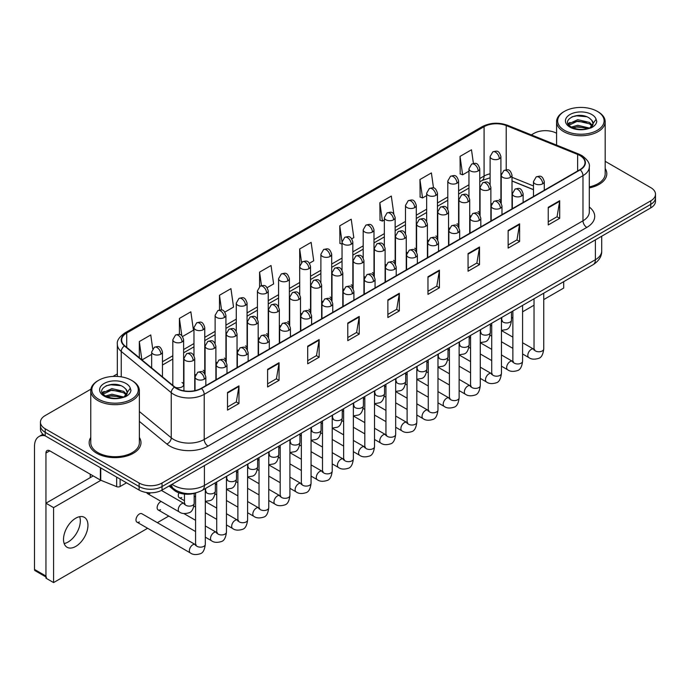 <?xml version="1.0" encoding="UTF-8"?>
<svg xmlns="http://www.w3.org/2000/svg" width="690" height="690" viewBox="0 0 690 690"><rect width="100%" height="100%" fill="white"/><g stroke="black" fill="none" stroke-linecap="round" stroke-linejoin="round"><path stroke-width="1.03" d="M469.709 215.323A5.399 3.114 0 0 0 470.537 215.936M448.56 227.536A5.399 3.114 0 0 0 449.38 228.14M427.403 239.749A5.399 3.114 0 0 0 428.231 240.353M406.255 251.954A5.399 3.114 0 0 0 407.074 252.566M385.106 264.166A5.399 3.114 0 0 0 385.926 264.779M363.949 276.38A5.399 3.114 0 0 0 364.769 276.992M342.801 288.593A5.399 3.114 0 0 0 343.62 289.205M321.644 300.805A5.399 3.114 0 0 0 322.463 301.418M300.495 313.019A5.399 3.114 0 0 0 301.314 313.631M279.338 325.231A5.399 3.114 0 0 0 280.157 325.844M258.189 337.445A5.399 3.114 0 0 0 259.009 338.057M237.032 349.657A5.399 3.114 0 0 0 237.852 350.27M215.884 361.87A5.399 3.114 0 0 0 216.703 362.483M194.727 374.084A5.399 3.114 0 0 0 195.546 374.696M175.088 387.245A5.399 3.114 0 0 0 180.694 387.47A5.399 3.114 0 0 0 183.618 384.701L183.618 339.73A5.399 3.114 0 0 1 182.031 341.938A5.399 3.114 0 0 1 174.398 341.938A5.399 3.114 0 0 1 172.819 339.73L172.819 384.701A5.399 3.114 0 0 0 173.018 385.546M490.866 203.11A5.399 3.114 0 0 0 491.685 203.722M533.482 189.724L512.014 181.047M479.498 214.676A5.399 3.114 0 0 0 479.757 213.728A5.399 3.114 0 0 0 478.17 211.52M458.341 226.889A5.399 3.114 0 0 0 458.6 225.94A5.399 3.114 0 0 0 457.022 223.732M437.193 239.102A5.399 3.114 0 0 0 437.451 238.154A5.399 3.114 0 0 0 435.864 235.946M416.036 251.315A5.399 3.114 0 0 0 416.294 250.367A5.399 3.114 0 0 0 414.716 248.159M394.887 263.528A5.399 3.114 0 0 0 395.146 262.579A5.399 3.114 0 0 0 393.559 260.372M373.73 275.741A5.399 3.114 0 0 0 373.989 274.793A5.399 3.114 0 0 0 372.41 272.585M352.581 287.954A5.399 3.114 0 0 0 352.84 287.005A5.399 3.114 0 0 0 351.253 284.798M331.424 300.167A5.399 3.114 0 0 0 331.683 299.219A5.399 3.114 0 0 0 330.105 297.011M310.276 312.38A5.399 3.114 0 0 0 310.535 311.432A5.399 3.114 0 0 0 308.947 309.224M289.119 324.593A5.399 3.114 0 0 0 289.377 323.636A5.399 3.114 0 0 0 287.799 321.437M267.97 336.806A5.399 3.114 0 0 0 268.229 335.849A5.399 3.114 0 0 0 266.642 333.649M246.813 349.019A5.399 3.114 0 0 0 247.072 348.062A5.399 3.114 0 0 0 245.493 345.863M225.665 361.232A5.399 3.114 0 0 0 225.923 360.275A5.399 3.114 0 0 0 224.336 358.076M204.507 373.437A5.399 3.114 0 0 0 204.766 372.488A5.399 3.114 0 0 0 203.188 370.288M183.618 384.701A5.399 3.114 0 0 0 182.031 382.502M500.647 202.463A5.399 3.114 0 0 0 500.906 201.514A5.399 3.114 0 0 0 499.327 199.315M195.882 492.867A16.198 9.35 180 0 1 174.156 490.254L169.033 486.027M90.761 437.469A25.918 14.964 0 0 0 89.148 442.678A25.918 14.964 0 0 0 96.738 453.261A25.918 14.964 0 0 0 124.985 456.504A25.918 14.964 0 0 0 140.984 442.678A25.918 14.964 0 0 0 139.363 437.469A25.918 14.964 0 0 1 140.984 442.678A25.918 14.964 0 0 1 124.985 456.504A25.918 14.964 0 0 1 96.738 453.261A25.918 14.964 0 0 1 89.148 442.678A25.918 14.964 0 0 1 90.761 437.469M579.928 155.552A17.276 9.979 180 0 1 584.991 162.607A17.276 9.979 180 0 1 579.928 169.662L201.161 388.341A17.276 9.979 180 0 1 174.794 387.004L124.787 345.776A17.276 9.979 180 0 1 121.664 340.058A17.276 9.979 180 0 1 126.727 333.003L484.078 126.684A17.276 9.979 180 0 1 506.21 125.563L577.625 154.439A17.276 9.979 180 0 1 579.928 155.552M580.23 155.379A17.707 10.229 0 0 0 577.866 154.232L506.451 125.364A17.707 10.229 0 0 0 483.776 126.503L126.417 332.822A17.707 10.229 0 0 0 124.433 345.923L174.441 387.15A17.707 10.229 0 0 0 201.471 388.513L580.23 169.835A17.707 10.229 0 0 0 580.23 155.379M90.899 389.177L45.195 415.561A16.198 9.35 0 0 0 40.443 422.177L40.443 429.232A16.198 9.35 0 0 0 45.195 435.847L139.121 490.073L139.121 486.545A16.198 9.35 0 0 0 162.029 486.545L650.756 204.378A16.198 9.35 0 0 0 655.5 197.771A16.198 9.35 0 0 1 650.756 204.378L162.029 486.545A16.198 9.35 0 0 1 139.121 486.545L45.195 432.32L139.121 486.545L139.121 483.017A16.198 9.35 0 0 0 162.029 483.017L650.756 200.85A16.198 9.35 0 0 0 655.5 194.244A16.198 9.35 0 0 0 650.756 187.628L605.182 161.313M40.443 425.704A16.198 9.35 0 0 0 45.195 432.32A16.198 9.35 0 0 1 40.443 425.704M227.51 392.481L227.51 410.119L238.964 403.503L238.964 385.874L227.51 392.481M227.51 406.988L236.334 401.899L238.921 386.452A4.321 2.493 -120 0 0 238.964 385.874M236.256 401.942L238.964 403.503M267.599 369.34L267.599 386.969L279.053 380.363L279.053 362.724L267.599 369.34M267.599 383.847L276.423 378.75L279.01 363.311A4.321 2.493 -120 0 0 279.053 362.724M276.345 378.793L279.053 380.363M307.688 346.19L307.688 363.828L319.142 357.213L319.142 339.575L307.688 346.19M307.688 360.697L316.512 355.6L319.099 340.161A4.321 2.493 -120 0 0 319.142 339.575M316.434 355.652L319.142 357.213M347.786 323.041L347.786 340.679L359.24 334.064L359.24 316.434L347.786 323.041M347.786 337.548L356.601 332.459L359.188 317.021A4.321 2.493 -120 0 0 359.24 316.434M356.523 332.502L359.24 334.064M548.24 207.311L548.24 224.949L559.693 218.333L559.693 200.704L548.24 207.311M548.24 221.818L557.063 216.729L559.642 201.282A4.321 2.493 -120 0 0 559.693 200.704M556.985 216.772L559.693 218.333M508.142 230.46L508.142 248.098L519.605 241.483L519.605 223.845L508.142 230.46M508.142 244.967L516.965 239.87L519.553 224.431A4.321 2.493 -120 0 0 519.605 223.845M516.888 239.913L519.605 241.483M468.053 253.61L468.053 271.239L479.507 264.624L479.507 246.994L468.053 253.61M468.053 268.108L476.876 263.019L479.464 247.581A4.321 2.493 -120 0 0 479.507 246.994M476.799 263.062L479.507 264.624M427.964 276.75L427.964 294.389L439.418 287.773L439.418 270.135L427.964 276.75M427.964 291.258L436.787 286.169L439.375 270.721A4.321 2.493 -120 0 0 439.418 270.135M436.71 286.212L439.418 287.773M387.875 299.9L387.875 317.538L399.329 310.923L399.329 293.285L387.875 299.9M387.875 314.407L396.698 309.31L399.277 293.871A4.321 2.493 -120 0 0 399.329 293.285M396.621 309.353L399.329 310.923M589.312 187.887A25.918 14.964 0 0 0 606.803 173.742A25.918 14.964 0 0 0 605.182 168.533A25.918 14.964 0 0 1 606.803 173.742A25.918 14.964 0 0 1 589.312 187.887M556.58 133.265A16.198 9.35 0 0 0 533.922 133.403L531.335 134.895M117.343 373.911L112.988 376.421M40.443 422.177A16.198 9.35 0 0 0 45.195 428.792L139.121 483.017M224.862 312.087L233.531 307.085L230.943 288.653L219.489 295.268L219.489 310.008M182.557 336.513L193.442 330.225L190.854 311.802L179.4 318.418L179.4 334.46M152.706 348.761L150.765 334.952L139.311 341.559L139.311 357.748M351.779 238.818L353.806 237.645L351.219 219.213L339.765 225.828L339.946 243.363M393.835 214.09L391.308 196.072L379.854 202.688L380.043 220.214M433.51 187.982L431.397 172.923L419.943 179.538L420.132 197.064M473.409 163.444L471.494 149.782L460.04 156.388L460.221 173.923M267.168 287.661L273.62 283.935L271.041 265.512L259.578 272.119L259.578 286.566M309.474 263.244L313.717 260.786L311.13 242.363L299.676 248.978L299.736 266.573M299.736 294.535L299.676 266.435M299.676 248.978L301.556 262.407M342.042 244.139L339.765 243.294M339.765 225.828L342.042 242.043M379.854 202.688L382.441 221.111L384.347 220.015M382.441 221.111L379.854 220.145M419.943 179.538L422.53 197.961L426.653 195.589M422.53 197.961L419.943 196.995M460.04 156.388L462.619 174.82L468.959 171.163M462.619 174.82L460.04 173.854M259.578 272.119L261.484 285.651M219.489 295.268L221.559 310.008M179.4 318.418L181.832 335.72M141.968 359.947L151.662 354.349M139.311 341.559L141.881 359.87M139.121 490.073A16.198 9.35 0 0 0 162.029 490.073L650.756 207.906A16.198 9.35 0 0 0 655.5 201.299L655.5 194.244M68.103 542.012A17.276 9.979 120 0 0 79.669 516.681A17.276 9.979 120 0 1 68.103 542.012A17.276 9.979 120 0 1 64.17 543.53A17.276 9.979 120 0 0 68.103 542.012M120.12 479.102L120.12 486.493L126.52 482.802M45.005 435.735A21.597 12.472 -120 0 0 38.976 436.537A21.597 12.472 -120 0 0 34.5 446.43L34.5 569.431L45.954 576.047L45.954 453.037A5.399 3.114 60 0 1 47.075 450.57A5.399 3.114 60 0 1 49.775 450.837L100.386 480.059L100.386 467.708M45.954 576.961L35.061 570.673A2.7 1.561 -60 0 1 34.5 569.431M90.243 477.644L90.243 474.202M45.954 576.047A2.7 1.561 120 0 0 46.515 577.28M120.12 486.493A2.7 1.561 180 0 1 116.662 486.666L100.749 480.231A2.7 1.561 180 0 1 100.386 480.059M589.312 186.895A24.297 14.033 0 0 0 605.182 173.742L605.182 121.716A24.297 14.033 0 0 0 598.066 111.797L597.298 111.357A23.219 13.403 0 0 0 564.463 111.357A23.219 13.403 0 0 0 564.463 130.315A23.219 13.403 0 0 0 597.298 130.315A23.219 13.403 0 0 0 597.298 111.357L598.066 111.797M564.463 111.357L563.704 111.797A24.297 14.033 0 0 0 556.58 121.716A24.297 14.033 0 0 0 563.704 131.635A24.297 14.033 0 0 0 590.183 134.679A24.297 14.033 0 0 0 605.182 121.716M592.908 124.321L593.09 123.475A12.204 7.047 0 0 0 591.71 120.224L589.527 118.232C578.272 110.271 559.521 120.664 571.096 126.831C575.822 129.392 581.411 130.048 587.846 128.797L591.278 127.797C594.573 126.106 596.402 123.993 596.764 121.457L596.091 119.267L589.924 127.909M571.458 127.046L577.72 125.27L589.639 128.116M586.491 127.883L576.762 127.055L572.898 127.754L577.72 126.675L588.285 128.694M568.724 124.778L569.095 123.726L577.72 119.672L589.51 122.432L592.348 125.382M569.06 125.183L577.72 121.069L589.51 123.829L591.882 126.046M591.71 120.224L593.081 123.648M593.09 123.924L591.735 127.555M568.025 123.605L570.095 122.441M571.976 116.826L576.762 115.851L586.612 116.722M568.284 124.122L569.155 123.614M572.881 122.156L576.762 121.449L586.491 122.285M98.644 380.294L97.885 380.733A24.297 14.033 0 0 0 90.761 390.652L90.761 442.678A24.297 14.033 0 0 0 97.885 452.597A24.297 14.033 0 0 0 124.364 455.642A24.297 14.033 0 0 0 139.363 442.678L139.363 390.652A24.297 14.033 0 0 0 132.247 380.733L131.48 380.294A23.219 13.403 0 0 0 98.644 380.294A23.219 13.403 0 0 0 98.644 399.251A23.219 13.403 0 0 0 131.48 399.251A23.219 13.403 0 0 0 131.48 380.294L132.247 380.733M90.761 390.652A24.297 14.033 0 0 0 97.885 400.571A24.297 14.033 0 0 0 124.364 403.615A24.297 14.033 0 0 0 139.363 390.652M127.089 393.257L127.271 392.42A12.204 7.047 0 0 0 125.891 389.16L123.708 387.168C112.453 379.207 93.702 389.6 105.277 395.767C110.003 398.328 115.592 398.984 122.026 397.733L125.459 396.733C128.754 395.042 130.583 392.929 130.945 390.393L130.272 388.211L124.105 396.853M105.639 395.982L111.901 394.214L123.821 397.052M120.672 396.828L110.943 395.991L107.079 396.69L111.901 395.612L122.466 397.638M102.905 393.714L103.276 392.662L111.901 388.608L123.691 391.368L126.529 394.318M103.241 394.119L111.901 390.014L123.691 392.765L126.063 394.982M125.891 389.16L127.262 392.584M127.271 392.86L125.916 396.5M102.206 392.541L104.276 391.385M106.157 385.762L110.943 384.787L120.793 385.658M102.465 393.067L103.336 392.55M107.062 391.092L110.943 390.393L120.672 391.221M136.991 522.149L190.371 552.966A4.856 2.803 -60 0 1 189.629 549.067A4.856 2.803 -60 0 1 192.803 544.789A4.856 2.803 -60 0 1 193.019 544.669A4.856 2.803 -60 0 1 195.236 544.548L141.855 513.731A4.856 2.803 120 0 0 139.423 513.972A4.856 2.803 120 0 0 136.249 518.25A4.856 2.803 120 0 0 136.991 522.149A4.856 2.803 120 0 0 139.423 521.907M161.15 501.483A4.856 2.803 120 0 0 160.58 501.759A4.856 2.803 120 0 0 157.398 506.037A4.856 2.803 120 0 0 158.148 509.936A4.856 2.803 120 0 0 160.58 509.694M75.736 546.42A17.276 9.979 120 0 0 87.026 531.197A17.276 9.979 120 0 0 84.378 517.345A17.276 9.979 120 0 0 75.736 518.199A17.276 9.979 120 0 0 64.446 533.43A17.276 9.979 120 0 0 67.094 547.274A17.276 9.979 120 0 0 75.736 546.42M543.746 299.589L563.704 288.066L563.704 281.658M100.913 480.3L53.587 507.624L53.587 582.576L147.626 528.281M157.346 522.675L168.774 516.068M511.48 318.211L512.868 317.409M522.589 311.802L534.025 305.196M178.917 492.85A4.856 2.803 120 0 0 179.297 497.723A4.856 2.803 120 0 0 181.729 497.481M146.729 492.548A4.856 2.803 120 0 0 147.574 493.643A4.856 2.803 120 0 0 149.997 493.402M93.228 475.919L45.954 503.208L45.954 578.16L53.587 582.576M53.587 507.624L45.954 503.208M174.156 489.115L174.156 490.254M589.312 207.043A26.996 15.585 180 0 1 586.802 227.415L208.035 446.094A5.399 3.114 60 0 1 204.214 439.478L582.981 220.8A21.597 12.472 0 0 0 589.312 211.985L589.312 166.842A21.597 12.472 180 0 1 582.981 175.657A5.399 3.114 -120 0 0 580.23 169.835M208.035 446.094A26.996 15.585 180 0 1 169.852 446.094A26.996 15.585 180 0 1 166.833 444.015L139.363 421.366M174.441 387.15A5.399 3.614 129.5 0 0 171.249 392.67L171.249 437.814A21.597 12.472 0 0 0 173.673 439.478A21.597 12.472 0 0 0 204.214 439.478L204.214 394.335A21.597 12.472 180 0 1 171.249 392.67L121.25 351.443A21.597 12.472 180 0 1 117.343 344.284L117.343 376.43M589.312 166.842C590.028 163.47 587.544 159.701 581.868 155.552L579.022 154.172A5.399 2.527 112 0 0 577.866 154.232M579.022 154.172L507.607 125.304C498.663 122.139 490.176 122.596 482.138 126.684A5.399 3.114 60 0 1 483.776 126.503M126.417 332.822A5.399 3.114 -120 0 0 124.787 332.994C119.18 337.022 116.696 340.791 117.343 344.284M124.433 345.923A5.399 3.614 129.5 0 0 121.25 351.443L121.25 376.852M507.607 125.304A5.399 2.527 112 0 0 506.451 125.364M201.471 388.513A5.399 3.114 60 0 1 204.214 394.335L582.981 175.657L582.981 220.8A5.399 3.114 60 0 0 586.802 227.415M162.029 483.017L162.029 490.073M650.756 200.85L650.756 207.906M45.195 428.792L45.195 435.847M139.363 411.525L171.249 437.814A5.399 3.614 -50.5 0 1 166.833 444.015M126.727 333.003L126.727 347.372M577.625 154.439L577.625 170.991M506.21 125.563L506.21 169.792M533.482 185.972L512.014 177.296M501.457 173.595A17.276 9.979 0 0 0 500.906 173.501M490.107 173.802A17.276 9.979 0 0 0 484.078 176.062L479.757 178.555M484.078 126.684L484.078 176.062A9.72 5.615 60 0 1 482.068 180.513L479.757 181.85M468.959 184.791L458.6 190.768M447.801 197.004L437.451 202.981M426.653 209.217L416.294 215.194M405.496 221.43L395.146 227.407M384.347 233.643L373.989 239.62M363.19 245.856L352.84 251.833M342.042 258.069L331.683 264.046M320.885 270.282L310.535 276.259M299.736 282.495L289.377 288.472M278.579 294.708L268.229 300.685M257.43 306.921L247.072 312.898M236.273 319.134L225.923 325.111M215.125 331.347L204.766 337.324M193.968 343.551L183.618 349.528M172.819 355.764L162.461 361.741M387.875 300.461L399.277 293.871M427.964 277.311L439.375 270.721M468.053 254.162L479.464 247.581M508.142 231.021L519.553 224.431M548.24 207.871L559.642 201.282M347.786 323.601L359.188 317.021M307.688 346.751L319.099 340.161M267.599 369.892L279.01 363.311M227.51 393.041L238.921 386.452M172.077 484.277A21.597 12.472 0 0 0 173.863 485.441A21.597 12.472 0 0 0 204.413 485.441L595.392 259.716A21.597 12.472 0 0 0 601.715 250.893C601.878 256.257 599.024 260.837 593.159 264.658L202.17 490.392A10.799 6.236 60 0 0 204.413 485.441L204.413 465.603M595.392 239.87L595.392 259.716A10.799 6.236 60 0 1 593.159 264.658M171.482 484.613A10.799 7.219 129.5 0 0 173.423 488.537L169.826 485.57M542.702 183.79A5.399 3.114 0 0 0 544.281 181.591C542.09 174.665 539.96 176.036 536.182 176.907A5.399 3.114 60 0 1 538.881 177.175A5.399 3.114 -120 0 1 542.702 183.79A5.399 3.114 0 0 1 535.061 183.79A5.399 3.114 0 0 1 533.482 181.591L536.182 176.907M522.589 353.97L528.816 357.567A4.856 2.803 -60 0 1 528.074 353.668A4.856 2.803 -60 0 1 531.248 349.39A4.856 2.803 -60 0 1 531.464 349.269A4.856 2.803 -60 0 1 533.672 349.149L522.589 342.749M534.302 349.64L533.87 349.994L534.025 348.95A4.856 2.803 -0 0 0 535.449 350.934A4.856 2.803 -0 0 0 542.099 351.055A4.856 2.803 -0 0 0 543.746 348.95C543.073 354.591 541.331 357.748 538.502 358.403C534.44 359.637 531.214 359.361 528.816 357.567M510.436 177.373A5.399 3.114 0 0 0 512.014 175.174C509.824 168.248 507.693 169.628 503.916 170.499A5.399 3.114 60 0 1 506.615 170.766A5.399 3.114 -120 0 1 510.436 177.373A5.399 3.114 0 0 1 502.803 177.373A5.399 3.114 0 0 1 501.216 175.174L503.916 170.499M502.035 320.824L501.604 321.186L501.759 320.134A4.856 2.803 -0 0 0 503.183 322.118A4.856 2.803 -0 0 0 509.832 322.239A4.856 2.803 -0 0 0 511.48 320.134C510.816 325.784 509.065 328.932 506.236 329.596L501.44 330.398M499.327 158.752A5.399 3.114 0 0 0 500.906 156.544C498.715 149.618 496.584 150.998 492.807 151.869A5.399 3.114 60 0 1 495.506 152.136A5.399 3.114 -120 0 1 499.327 158.752A5.399 3.114 0 0 1 491.694 158.752A5.399 3.114 0 0 1 490.107 156.544L492.807 151.869M521.545 196.003A5.399 3.114 0 0 0 523.132 193.804C520.941 186.869 518.811 188.249 515.033 189.12A5.399 3.114 60 0 1 517.733 189.388A5.399 3.114 -120 0 1 521.545 196.003A5.399 3.114 0 0 1 513.912 196.003A5.399 3.114 0 0 1 512.334 193.804L515.033 189.12M501.44 366.183L507.668 369.78A4.856 2.803 -60 0 1 506.917 365.881A4.856 2.803 -60 0 1 510.091 361.603A4.856 2.803 -60 0 1 510.307 361.482A4.856 2.803 -60 0 1 512.523 361.362L501.44 354.962M513.144 361.853L512.713 362.207L512.868 361.163A4.856 2.803 -0 0 0 514.292 363.147A4.856 2.803 -0 0 0 520.941 363.268A4.856 2.803 -0 0 0 522.589 361.163C521.925 366.804 520.174 369.952 517.345 370.616C513.282 371.85 510.057 371.574 507.668 369.78M500.397 208.216A5.399 3.114 0 0 0 501.975 206.008C499.784 199.082 497.654 200.462 493.876 201.333A5.399 3.114 60 0 1 496.576 201.601A5.399 3.114 -120 0 1 500.397 208.216A5.399 3.114 0 0 1 492.755 208.216A5.399 3.114 0 0 1 491.177 206.008L493.876 201.333M480.283 378.396L486.51 381.993A4.856 2.803 -60 0 1 485.769 378.094A4.856 2.803 -60 0 1 488.943 373.816A4.856 2.803 -60 0 1 489.158 373.695A4.856 2.803 -60 0 1 491.366 373.575L480.283 367.175M491.996 374.066L491.565 374.42L491.72 373.376A4.856 2.803 -0 0 0 493.143 375.36A4.856 2.803 -0 0 0 499.793 375.481A4.856 2.803 -0 0 0 501.44 373.376C500.768 379.017 499.025 382.165 496.196 382.829C492.134 384.063 488.908 383.787 486.51 381.993M479.24 220.429A5.399 3.114 0 0 0 480.827 218.221C478.636 211.295 476.505 212.675 472.728 213.546A5.399 3.114 60 0 1 475.427 213.814A5.399 3.114 -120 0 1 479.24 220.429A5.399 3.114 0 0 1 471.606 220.429A5.399 3.114 0 0 1 470.028 218.221L472.728 213.546M459.135 390.609L465.362 394.206A4.856 2.803 -60 0 1 464.611 390.307A4.856 2.803 -60 0 1 467.786 386.029A4.856 2.803 -60 0 1 468.001 385.908A4.856 2.803 -60 0 1 470.218 385.788L459.135 379.388M470.839 386.279L470.408 386.633L470.563 385.589A4.856 2.803 -0 0 0 471.986 387.573A4.856 2.803 -0 0 0 478.636 387.694A4.856 2.803 -0 0 0 480.283 385.589C479.619 391.23 477.868 394.378 475.039 395.042C470.977 396.276 467.751 396 465.362 394.206M458.091 232.642A5.399 3.114 0 0 0 459.669 230.434C457.479 223.508 455.348 224.888 451.57 225.759A5.399 3.114 60 0 1 454.27 226.027A5.399 3.114 -120 0 1 458.091 232.642A5.399 3.114 0 0 1 450.449 232.642A5.399 3.114 0 0 1 448.871 230.434L451.57 225.759M437.978 402.822L444.205 406.419A4.856 2.803 -60 0 1 443.463 402.52A4.856 2.803 -60 0 1 446.637 398.242A4.856 2.803 -60 0 1 446.853 398.121A4.856 2.803 -60 0 1 449.069 398.001L437.978 391.601M449.69 398.492L449.259 398.846L449.414 397.802A4.856 2.803 -0 0 0 450.837 399.786A4.856 2.803 -0 0 0 457.487 399.907A4.856 2.803 -0 0 0 459.135 397.802C458.462 403.443 456.72 406.591 453.891 407.255C449.828 408.489 446.602 408.213 444.205 406.419M489.288 189.586A5.399 3.114 0 0 0 490.866 187.387C488.675 180.461 486.545 181.841 482.767 182.712A5.399 3.114 60 0 1 485.467 182.979A5.399 3.114 -120 0 1 489.288 189.586A5.399 3.114 0 0 1 481.646 189.586A5.399 3.114 0 0 1 480.068 187.387L482.767 182.712M480.887 333.037L480.447 333.399L480.602 332.347A4.856 2.803 -0 0 0 482.025 334.331A4.856 2.803 -0 0 0 488.684 334.452A4.856 2.803 -0 0 0 490.323 332.347C489.659 337.988 487.916 341.145 485.079 341.809L480.283 342.611M468.131 201.799A5.399 3.114 0 0 0 469.709 199.6C467.518 192.674 465.388 194.054 461.61 194.925A5.399 3.114 60 0 1 464.31 195.192A5.399 3.114 -120 0 1 468.131 201.799A5.399 3.114 0 0 1 460.497 201.799A5.399 3.114 0 0 1 458.91 199.6L461.61 194.925M459.73 345.25L459.298 345.612L459.454 344.56A4.856 2.803 -0 0 0 460.877 346.544A4.856 2.803 -0 0 0 467.527 346.665A4.856 2.803 -0 0 0 469.174 344.56C468.51 350.201 466.759 353.358 463.93 354.022L459.135 354.824M446.982 214.012A5.399 3.114 0 0 0 448.56 211.813C446.37 204.887 444.239 206.267 440.462 207.129A5.399 3.114 60 0 1 443.161 207.397A5.399 3.114 -120 0 1 446.982 214.012A5.399 3.114 0 0 1 439.34 214.012A5.399 3.114 0 0 1 437.762 211.813L440.462 207.129M438.581 357.463L438.141 357.825L438.297 356.773A4.856 2.803 -0 0 0 439.728 358.757A4.856 2.803 -0 0 0 446.378 358.878A4.856 2.803 -0 0 0 448.017 356.773C447.353 362.414 445.611 365.571 442.773 366.226L437.978 367.037M45.954 453.037L49.775 450.837M100.749 467.923L100.749 480.231M116.662 486.666L116.662 477.109M596.091 119.267A15.447 8.918 0 0 0 591.804 114.531A15.447 8.918 0 0 0 569.957 114.531A15.447 8.918 0 0 0 569.957 127.141A15.447 8.918 0 0 0 587.846 128.797M589.778 128.305A12.204 7.047 0 0 0 593.072 123.881M130.272 388.211A15.447 8.918 0 0 0 125.985 383.468A15.447 8.918 0 0 0 104.138 383.468A15.447 8.918 0 0 0 104.138 396.077A15.447 8.918 0 0 0 122.026 397.733M123.959 397.242A12.204 7.047 0 0 0 127.253 392.817M436.934 244.855A5.399 3.114 0 0 0 438.521 242.647C436.33 235.721 434.2 237.101 430.422 237.972A5.399 3.114 60 0 1 433.122 238.24A5.399 3.114 -120 0 1 436.934 244.855A5.399 3.114 0 0 1 429.301 244.855A5.399 3.114 0 0 1 427.722 242.647L430.422 237.972M416.829 415.035L423.056 418.632A4.856 2.803 -60 0 1 422.306 414.733A4.856 2.803 -60 0 1 425.48 410.455A4.856 2.803 -60 0 1 425.696 410.334A4.856 2.803 -60 0 1 427.912 410.214L416.829 403.814M428.542 410.697L428.102 411.059L428.257 410.007A4.856 2.803 -0 0 0 429.68 411.99A4.856 2.803 -0 0 0 436.33 412.111A4.856 2.803 -0 0 0 437.978 410.007C437.313 415.656 435.562 418.804 432.734 419.468C428.671 420.702 425.445 420.426 423.056 418.632M415.785 257.068A5.399 3.114 0 0 0 417.364 254.86C415.173 247.934 413.043 249.314 409.265 250.185A5.399 3.114 60 0 1 411.964 250.453A5.399 3.114 -120 0 1 415.785 257.068A5.399 3.114 0 0 1 408.144 257.068A5.399 3.114 0 0 1 406.565 254.86L409.265 250.185M395.672 427.248L401.899 430.845A4.856 2.803 -60 0 1 401.157 426.946A4.856 2.803 -60 0 1 404.331 422.66A4.856 2.803 -60 0 1 404.547 422.547A4.856 2.803 -60 0 1 406.764 422.427L395.672 416.018M407.385 422.91L406.953 423.272L407.109 422.22A4.856 2.803 -0 0 0 408.532 424.203A4.856 2.803 -0 0 0 415.182 424.324A4.856 2.803 -0 0 0 416.829 422.22C416.156 427.869 414.414 431.017 411.585 431.681C407.523 432.915 404.297 432.639 401.899 430.845M394.628 269.281A5.399 3.114 0 0 0 396.215 267.073C394.024 260.147 391.894 261.527 388.116 262.398A5.399 3.114 60 0 1 390.816 262.666A5.399 3.114 -120 0 1 394.628 269.281A5.399 3.114 0 0 1 386.995 269.281A5.399 3.114 0 0 1 385.417 267.073L388.116 262.398M374.523 439.461L380.751 443.049A4.856 2.803 -60 0 1 380 439.159A4.856 2.803 -60 0 1 383.174 434.873A4.856 2.803 -60 0 1 383.39 434.76A4.856 2.803 -60 0 1 385.606 434.64L374.523 428.231M386.236 435.123L385.796 435.485L385.952 434.433A4.856 2.803 -0 0 0 387.375 436.416A4.856 2.803 -0 0 0 394.024 436.537A4.856 2.803 -0 0 0 395.672 434.433C395.008 440.082 393.257 443.23 390.428 443.894C386.365 445.128 383.14 444.843 380.751 443.049M425.825 226.225A5.399 3.114 0 0 0 427.403 224.026C425.213 217.1 423.082 218.471 419.304 219.342A5.399 3.114 60 0 1 422.004 219.61A5.399 3.114 -120 0 1 425.825 226.225A5.399 3.114 0 0 1 418.192 226.225A5.399 3.114 0 0 1 416.605 224.026L419.304 219.342M417.424 369.676L416.993 370.038L417.148 368.986A4.856 2.803 -0 0 0 418.571 370.97A4.856 2.803 -0 0 0 425.221 371.091A4.856 2.803 -0 0 0 426.869 368.986C426.204 374.627 424.454 377.784 421.625 378.439L416.829 379.25M404.676 238.438A5.399 3.114 0 0 0 406.255 236.23C404.064 229.304 401.934 230.684 398.156 231.555A5.399 3.114 60 0 1 400.856 231.823A5.399 3.114 -120 0 1 404.676 238.438A5.399 3.114 0 0 1 397.035 238.438A5.399 3.114 0 0 1 395.456 236.23L398.156 231.555M396.276 381.889L395.836 382.251L395.991 381.199A4.856 2.803 -0 0 0 397.423 383.183A4.856 2.803 -0 0 0 404.073 383.304A4.856 2.803 -0 0 0 405.711 381.199C405.047 386.84 403.305 389.997 400.476 390.652L395.672 391.463M383.519 250.651A5.399 3.114 0 0 0 385.106 248.443C382.907 241.517 380.777 242.897 376.999 243.768A5.399 3.114 60 0 1 379.698 244.036A5.399 3.114 -120 0 1 383.519 250.651A5.399 3.114 0 0 1 375.886 250.651A5.399 3.114 0 0 1 374.299 248.443L376.999 243.768M375.119 394.102L374.687 394.464L374.843 393.412A4.856 2.803 -0 0 0 376.266 395.396A4.856 2.803 -0 0 0 382.916 395.517A4.856 2.803 -0 0 0 384.563 393.412C383.899 399.053 382.148 402.21 379.319 402.865L374.523 403.676M373.48 281.494A5.399 3.114 0 0 0 375.058 279.286C372.867 272.36 370.737 273.74 366.959 274.611A5.399 3.114 60 0 1 369.659 274.879A5.399 3.114 -120 0 1 373.48 281.494A5.399 3.114 0 0 1 365.838 281.494A5.399 3.114 0 0 1 364.26 279.286L366.959 274.611M353.366 451.674L359.594 455.262A4.856 2.803 -60 0 1 358.852 451.372A4.856 2.803 -60 0 1 362.026 447.086A4.856 2.803 -60 0 1 362.241 446.973A4.856 2.803 -60 0 1 364.458 446.844L353.366 440.444M365.079 447.336L364.648 447.698L364.803 446.646A4.856 2.803 -0 0 0 366.226 448.629A4.856 2.803 -0 0 0 372.876 448.75A4.856 2.803 -0 0 0 374.523 446.646C373.851 452.295 372.108 455.443 369.279 456.107C365.217 457.341 361.991 457.056 359.594 455.262M352.323 293.707A5.399 3.114 0 0 0 353.91 291.499C351.719 284.573 349.589 285.953 345.811 286.824A5.399 3.114 60 0 1 348.51 287.092A5.399 3.114 -120 0 1 352.323 293.707A5.399 3.114 0 0 1 344.69 293.707A5.399 3.114 0 0 1 343.111 291.499L345.811 286.824M332.218 463.887L338.445 467.475A4.856 2.803 -60 0 1 337.695 463.585A4.856 2.803 -60 0 1 340.869 459.298A4.856 2.803 -60 0 1 341.084 459.186A4.856 2.803 -60 0 1 343.301 459.057L332.218 452.657M343.93 459.549L343.491 459.911L343.646 458.859A4.856 2.803 -0 0 0 345.069 460.842A4.856 2.803 -0 0 0 351.719 460.963A4.856 2.803 -0 0 0 353.366 458.859C352.702 464.499 350.951 467.656 348.122 468.32C344.06 469.554 340.834 469.269 338.445 467.475M331.174 305.912A5.399 3.114 0 0 0 332.753 303.712C330.562 296.786 328.431 298.166 324.654 299.037A5.399 3.114 60 0 1 327.353 299.305A5.399 3.114 -120 0 1 331.174 305.912A5.399 3.114 0 0 1 323.541 305.912A5.399 3.114 0 0 1 321.954 303.712L324.654 299.037M311.061 476.091L317.288 479.688A4.856 2.803 -60 0 1 316.546 475.798A4.856 2.803 -60 0 1 319.72 471.511A4.856 2.803 -60 0 1 319.936 471.399A4.856 2.803 -60 0 1 322.152 471.27L311.061 464.87M322.773 471.762L322.342 472.124L322.497 471.072A4.856 2.803 -0 0 0 323.921 473.055A4.856 2.803 -0 0 0 330.57 473.176A4.856 2.803 -0 0 0 332.218 471.072C331.545 476.712 329.803 479.869 326.974 480.525C322.911 481.767 319.686 481.482 317.288 479.688M310.017 318.125A5.399 3.114 0 0 0 311.604 315.925C309.413 308.999 307.283 310.379 303.505 311.25A5.399 3.114 60 0 1 306.205 311.518A5.399 3.114 -120 0 1 310.017 318.125A5.399 3.114 0 0 1 302.384 318.125A5.399 3.114 0 0 1 300.805 315.925L303.505 311.25M289.912 488.304L296.139 491.901A4.856 2.803 -60 0 1 295.389 488.011A4.856 2.803 -60 0 1 298.563 483.725A4.856 2.803 -60 0 1 298.779 483.612A4.856 2.803 -60 0 1 300.995 483.483L289.912 477.083M301.625 483.975L301.185 484.337L301.34 483.285A4.856 2.803 -0 0 0 302.763 485.268A4.856 2.803 -0 0 0 309.413 485.389A4.856 2.803 -0 0 0 311.061 483.285C310.397 488.925 308.646 492.082 305.817 492.738C301.754 493.98 298.529 493.695 296.139 491.901M288.869 330.338A5.399 3.114 0 0 0 290.447 328.138C288.256 321.212 286.126 322.592 282.348 323.463A5.399 3.114 60 0 1 285.048 323.731A5.399 3.114 -120 0 1 288.869 330.338A5.399 3.114 0 0 1 281.235 330.338A5.399 3.114 0 0 1 279.648 328.138L282.348 323.463M268.755 500.517L274.982 504.114A4.856 2.803 -60 0 1 274.24 500.224A4.856 2.803 -60 0 1 277.414 495.938A4.856 2.803 -60 0 1 277.63 495.825A4.856 2.803 -60 0 1 279.847 495.696L268.755 489.296M280.468 496.188L280.037 496.55L280.192 495.498A4.856 2.803 -0 0 0 281.615 497.481A4.856 2.803 -0 0 0 288.265 497.602A4.856 2.803 -0 0 0 289.912 495.498C289.239 501.138 287.497 504.295 284.668 504.951C280.606 506.193 277.38 505.908 274.982 504.114M362.371 262.864A5.399 3.114 0 0 0 363.949 260.656C361.758 253.73 359.628 255.11 355.85 255.981A5.399 3.114 60 0 1 358.55 256.249A5.399 3.114 -120 0 1 362.371 262.864A5.399 3.114 0 0 1 354.729 262.864A5.399 3.114 0 0 1 353.151 260.656L355.85 255.981M353.97 406.315L353.53 406.669L353.694 405.625A4.856 2.803 -0 0 0 355.117 407.609A4.856 2.803 -0 0 0 361.767 407.73A4.856 2.803 -0 0 0 363.406 405.625C362.742 411.266 360.999 414.423 358.17 415.078L353.366 415.889M341.214 275.077A5.399 3.114 0 0 0 342.801 272.869C340.601 265.943 338.48 267.323 334.693 268.194A5.399 3.114 60 0 1 337.393 268.462A5.399 3.114 -120 0 1 341.214 275.077A5.399 3.114 0 0 1 333.581 275.077A5.399 3.114 0 0 1 331.994 272.869L334.693 268.194M332.813 418.528L332.382 418.882L332.537 417.838A4.856 2.803 -0 0 0 333.96 419.822A4.856 2.803 -0 0 0 340.61 419.943A4.856 2.803 -0 0 0 342.257 417.838C341.593 423.479 339.842 426.627 337.013 427.291L332.218 428.102M320.065 287.29A5.399 3.114 0 0 0 321.644 285.082C319.453 278.156 317.322 279.536 313.545 280.407A5.399 3.114 60 0 1 316.244 280.675A5.399 3.114 -120 0 1 320.065 287.29A5.399 3.114 0 0 1 312.423 287.29A5.399 3.114 0 0 1 310.845 285.082L313.545 280.407M311.664 430.741L311.224 431.095L311.388 430.051A4.856 2.803 -0 0 0 312.812 432.035A4.856 2.803 -0 0 0 319.461 432.156A4.856 2.803 -0 0 0 321.1 430.051C320.436 435.692 318.694 438.84 315.865 439.504L311.061 440.306M298.908 299.503A5.399 3.114 0 0 0 300.495 297.295C298.296 290.369 296.174 291.749 292.387 292.62A5.399 3.114 60 0 1 295.087 292.888A5.399 3.114 -120 0 1 298.908 299.503A5.399 3.114 0 0 1 291.275 299.503A5.399 3.114 0 0 1 289.688 297.295L292.387 292.62M290.507 442.954L290.076 443.308L290.231 442.264A4.856 2.803 -0 0 0 291.654 444.248A4.856 2.803 -0 0 0 298.304 444.369A4.856 2.803 -0 0 0 299.952 442.264C299.288 447.905 297.537 451.053 294.708 451.717L289.912 452.519M277.76 311.716A5.399 3.114 0 0 0 279.338 309.508C277.147 302.582 275.017 303.962 271.239 304.833A5.399 3.114 60 0 1 273.939 305.101A5.399 3.114 -120 0 1 277.76 311.716A5.399 3.114 0 0 1 270.118 311.716A5.399 3.114 0 0 1 268.539 309.508L271.239 304.833M269.359 455.167L268.919 455.521L269.083 454.477A4.856 2.803 -0 0 0 270.506 456.461A4.856 2.803 -0 0 0 277.156 456.582A4.856 2.803 -0 0 0 278.795 454.477C278.13 460.118 276.388 463.266 273.559 463.93L268.755 464.732M267.711 342.551A5.399 3.114 0 0 0 269.298 340.351C267.108 333.425 264.977 334.805 261.2 335.676A5.399 3.114 60 0 1 263.899 335.944A5.399 3.114 -120 0 1 267.711 342.551A5.399 3.114 0 0 1 260.078 342.551A5.399 3.114 0 0 1 258.5 340.351L261.2 335.676M247.607 512.73L253.834 516.327A4.856 2.803 -60 0 1 253.083 512.437A4.856 2.803 -60 0 1 256.257 508.151A4.856 2.803 -60 0 1 256.473 508.03A4.856 2.803 -60 0 1 258.69 507.909L247.607 501.509M259.319 508.401L258.879 508.763L259.035 507.711A4.856 2.803 -0 0 0 260.458 509.694A4.856 2.803 -0 0 0 267.108 509.815A4.856 2.803 -0 0 0 268.755 507.711C268.091 513.351 266.34 516.508 263.511 517.164C259.449 518.397 256.223 518.121 253.834 516.327M246.563 354.764A5.399 3.114 0 0 0 248.141 352.564C245.951 345.638 243.82 347.018 240.042 347.881A5.399 3.114 60 0 1 242.742 348.148A5.399 3.114 -120 0 1 246.563 354.764A5.399 3.114 0 0 1 238.93 354.764A5.399 3.114 0 0 1 237.343 352.564L240.042 347.881M226.449 524.943L232.677 528.54A4.856 2.803 -60 0 1 231.935 524.641A4.856 2.803 -60 0 1 235.109 520.364A4.856 2.803 -60 0 1 235.325 520.243A4.856 2.803 -60 0 1 237.541 520.122L226.449 513.722M238.162 520.614L237.731 520.976L237.886 519.924A4.856 2.803 -0 0 0 239.309 521.907A4.856 2.803 -0 0 0 245.959 522.028A4.856 2.803 -0 0 0 247.607 519.924C246.934 525.564 245.191 528.721 242.363 529.377C238.3 530.61 235.074 530.334 232.677 528.54M225.406 366.977A5.399 3.114 0 0 0 226.993 364.777C224.802 357.851 222.672 359.223 218.894 360.094A5.399 3.114 60 0 1 221.594 360.361A5.399 3.114 -120 0 1 225.406 366.977A5.399 3.114 0 0 1 217.773 366.977A5.399 3.114 0 0 1 216.194 364.777L218.894 360.094M205.301 537.156L211.528 540.753A4.856 2.803 -60 0 1 210.778 536.855A4.856 2.803 -60 0 1 213.952 532.577A4.856 2.803 -60 0 1 214.167 532.456A4.856 2.803 -60 0 1 216.384 532.335L205.301 525.935M217.014 532.827L216.574 533.18L216.729 532.137A4.856 2.803 -0 0 0 218.152 534.12A4.856 2.803 -0 0 0 224.802 534.241A4.856 2.803 -0 0 0 226.449 532.137C225.785 537.777 224.034 540.934 221.205 541.59C217.143 542.823 213.917 542.547 211.528 540.753M204.257 379.19A5.399 3.114 0 0 0 205.836 376.99C203.645 370.056 201.514 371.436 197.737 372.307A5.399 3.114 60 0 1 200.436 372.574A5.399 3.114 -120 0 1 204.257 379.19A5.399 3.114 0 0 1 196.624 379.19A5.399 3.114 0 0 1 195.037 376.99L197.737 372.307M195.857 545.04L195.425 545.393L195.581 544.35A4.856 2.803 -0 0 0 197.004 546.333A4.856 2.803 -0 0 0 203.654 546.454A4.856 2.803 -0 0 0 205.301 544.35C204.628 549.99 202.886 553.139 200.057 553.803C195.995 555.036 192.769 554.76 190.371 552.966M256.602 323.929A5.399 3.114 0 0 0 258.189 321.721C255.99 314.795 253.868 316.175 250.082 317.046A5.399 3.114 60 0 1 252.781 317.314A5.399 3.114 -120 0 1 256.602 323.929A5.399 3.114 0 0 1 248.969 323.929A5.399 3.114 0 0 1 247.382 321.721L250.082 317.046M248.202 467.372L247.77 467.734L247.926 466.682A4.856 2.803 -0 0 0 249.349 468.665A4.856 2.803 -0 0 0 255.999 468.786A4.856 2.803 -0 0 0 257.646 466.682C256.982 472.331 255.231 475.479 252.402 476.143L247.607 476.945M235.454 336.142A5.399 3.114 0 0 0 237.032 333.934C234.841 327.008 232.711 328.388 228.933 329.259A5.399 3.114 60 0 1 231.633 329.527A5.399 3.114 -120 0 1 235.454 336.142A5.399 3.114 0 0 1 227.812 336.142A5.399 3.114 0 0 1 226.234 333.934L228.933 329.259M227.053 479.584L226.613 479.947L226.777 478.895A4.856 2.803 -0 0 0 228.2 480.878A4.856 2.803 -0 0 0 234.85 480.999A4.856 2.803 -0 0 0 236.489 478.895C235.825 484.544 234.082 487.692 231.254 488.356L226.449 489.158M214.297 348.346A5.399 3.114 0 0 0 215.884 346.147C213.693 339.221 211.563 340.601 207.776 341.472A5.399 3.114 60 0 1 210.484 341.74A5.399 3.114 -120 0 1 214.297 348.346A5.399 3.114 0 0 1 206.664 348.346A5.399 3.114 0 0 1 205.077 346.147L207.776 341.472M205.896 491.798L205.465 492.16L205.62 491.108A4.856 2.803 -0 0 0 207.043 493.091A4.856 2.803 -0 0 0 213.693 493.212A4.856 2.803 -0 0 0 215.34 491.108C214.676 496.757 212.925 499.905 210.096 500.569L205.301 501.371M193.148 360.56A5.399 3.114 0 0 0 194.727 358.36C192.536 351.434 190.405 352.814 186.628 353.685A5.399 3.114 60 0 1 189.327 353.953A5.399 3.114 -120 0 1 193.148 360.56A5.399 3.114 0 0 1 185.507 360.56A5.399 3.114 0 0 1 183.928 358.36L186.628 353.685M184.748 504.011L184.308 504.373L184.471 503.32A4.856 2.803 -0 0 0 185.895 505.304A4.856 2.803 -0 0 0 192.545 505.425A4.856 2.803 -0 0 0 194.183 503.32C193.519 508.97 191.777 512.118 188.948 512.782C184.886 514.016 181.651 513.731 179.262 511.937A4.856 2.803 -60 0 1 178.253 509.712A4.856 2.803 -60 0 1 181.91 503.648A4.856 2.803 -60 0 1 184.118 503.519L161.408 490.409M478.17 170.965A5.399 3.114 0 0 0 479.757 168.757C477.566 161.831 475.436 163.211 471.658 164.082A5.399 3.114 60 0 1 474.358 164.349A5.399 3.114 -120 0 1 478.17 170.965A5.399 3.114 0 0 1 470.537 170.965A5.399 3.114 0 0 1 468.959 168.757L471.658 164.082M457.022 183.178A5.399 3.114 0 0 0 458.6 180.97C456.409 174.044 454.279 175.424 450.501 176.295A5.399 3.114 60 0 1 453.201 176.562A5.399 3.114 -120 0 1 457.022 183.178A5.399 3.114 0 0 1 449.388 183.178A5.399 3.114 0 0 1 447.801 180.97L450.501 176.295M435.864 195.391A5.399 3.114 0 0 0 437.451 193.183C435.261 186.257 433.13 187.637 429.353 188.508A5.399 3.114 60 0 1 432.052 188.775A5.399 3.114 -120 0 1 435.864 195.391A5.399 3.114 0 0 1 428.231 195.391A5.399 3.114 0 0 1 426.653 193.183L429.353 188.508M414.716 207.595A5.399 3.114 0 0 0 416.294 205.396C414.104 198.47 411.973 199.85 408.195 200.721A5.399 3.114 60 0 1 410.895 200.988A5.399 3.114 -120 0 1 414.716 207.595A5.399 3.114 0 0 1 407.083 207.595A5.399 3.114 0 0 1 405.496 205.396L408.195 200.721M393.559 219.808A5.399 3.114 0 0 0 395.146 217.609C392.955 210.683 390.825 212.063 387.047 212.934A5.399 3.114 60 0 1 389.747 213.201A5.399 3.114 -120 0 1 393.559 219.808A5.399 3.114 0 0 1 385.926 219.808A5.399 3.114 0 0 1 384.347 217.609L387.047 212.934M372.41 232.021A5.399 3.114 0 0 0 373.989 229.822C371.798 222.896 369.668 224.276 365.89 225.147A5.399 3.114 60 0 1 368.589 225.414A5.399 3.114 -120 0 1 372.41 232.021A5.399 3.114 0 0 1 364.777 232.021A5.399 3.114 0 0 1 363.19 229.822L365.89 225.147M351.253 244.234A5.399 3.114 0 0 0 352.84 242.035C350.649 235.109 348.519 236.489 344.741 237.351A5.399 3.114 60 0 1 347.441 237.619A5.399 3.114 -120 0 1 351.253 244.234A5.399 3.114 0 0 1 343.62 244.234A5.399 3.114 0 0 1 342.042 242.035L344.741 237.351M330.105 256.447A5.399 3.114 0 0 0 331.683 254.248C329.492 247.322 327.362 248.702 323.584 249.564A5.399 3.114 60 0 1 326.284 249.832A5.399 3.114 -120 0 1 330.105 256.447A5.399 3.114 0 0 1 322.471 256.447A5.399 3.114 0 0 1 320.885 254.248L323.584 249.564M308.947 268.66A5.399 3.114 0 0 0 310.535 266.461C308.344 259.535 306.213 260.906 302.436 261.777A5.399 3.114 60 0 1 305.135 262.045A5.399 3.114 -120 0 1 308.947 268.66A5.399 3.114 0 0 1 301.314 268.66A5.399 3.114 0 0 1 299.736 266.461L302.436 261.777M287.799 280.873A5.399 3.114 0 0 0 289.377 278.665C287.187 271.739 285.056 273.119 281.279 273.99A5.399 3.114 60 0 1 283.978 274.258A5.399 3.114 -120 0 1 287.799 280.873A5.399 3.114 0 0 1 280.166 280.873A5.399 3.114 0 0 1 278.579 278.665L281.279 273.99M266.642 293.086A5.399 3.114 0 0 0 268.229 290.878C266.038 283.952 263.908 285.332 260.13 286.203A5.399 3.114 60 0 1 262.83 286.471A5.399 3.114 -120 0 1 266.642 293.086A5.399 3.114 0 0 1 259.009 293.086A5.399 3.114 0 0 1 257.43 290.878L260.13 286.203M245.493 305.299A5.399 3.114 0 0 0 247.072 303.091C244.881 296.165 242.751 297.545 238.973 298.416A5.399 3.114 60 0 1 241.673 298.684A5.399 3.114 -120 0 1 245.493 305.299A5.399 3.114 0 0 1 237.86 305.299A5.399 3.114 0 0 1 236.273 303.091L238.973 298.416M224.336 317.512A5.399 3.114 0 0 0 225.923 315.304C223.732 308.378 221.602 309.758 217.824 310.629A5.399 3.114 60 0 1 220.524 310.897A5.399 3.114 -120 0 1 224.336 317.512A5.399 3.114 0 0 1 216.703 317.512A5.399 3.114 0 0 1 215.125 315.304L217.824 310.629M203.188 329.725A5.399 3.114 0 0 0 204.766 327.517C202.575 320.591 200.445 321.971 196.667 322.842A5.399 3.114 60 0 1 199.367 323.11A5.399 3.114 -120 0 1 203.188 329.725A5.399 3.114 0 0 1 195.555 329.725A5.399 3.114 0 0 1 193.968 327.517L196.667 322.842M182.031 341.938A5.399 3.114 -120 0 0 178.218 335.323A5.399 3.114 60 0 0 175.519 335.055C179.297 334.184 181.427 332.804 183.618 339.73M160.882 354.151A5.399 3.114 0 0 0 162.461 351.943C160.27 345.017 158.139 346.397 154.362 347.268A5.399 3.114 60 0 1 157.061 347.536A5.399 3.114 -120 0 1 160.882 354.151A5.399 3.114 0 0 1 153.249 354.151A5.399 3.114 0 0 1 151.662 351.943L154.362 347.268M482.138 126.684L124.787 332.994M490.107 177.779L482.068 180.513M468.959 188.077L458.6 194.054M447.801 200.29L437.451 206.267M426.653 212.503L416.294 218.48M405.496 224.716L395.146 230.693M384.347 236.929L373.989 242.906M363.19 249.142L352.84 255.119M342.042 261.355L331.683 267.332M320.885 273.568L310.535 279.545M299.736 285.781L289.377 291.758M278.579 297.994L268.229 303.971M257.43 310.207L247.072 316.184M236.273 322.42L225.923 328.397M215.125 334.633L204.766 340.61M193.968 346.846L183.618 352.823M172.819 359.059L162.461 365.036M533.482 189.603L512.014 180.927M202.17 490.392C193.485 494.756 184.791 494.756 176.097 490.392L173.423 488.537M601.715 250.893L601.715 236.222M534.664 349.537L533.672 349.149M543.746 293.181L543.746 348.95M544.281 190.242L544.281 181.591M512.868 348.355L501.44 341.757M491.72 336.151L490.038 335.176M534.025 298.796L534.025 348.95M533.482 196.478L533.482 181.591M512.868 337.134L501.44 330.536M502.398 320.729L501.414 320.332M511.48 311.811L511.48 320.134M512.014 208.872L512.014 175.174M501.759 317.426L501.759 320.134M491.72 325.965L490.323 325.163M501.216 203.257L501.216 175.174M500.906 201.514L500.906 156.544M490.107 184.627L490.107 156.544M513.507 361.75L512.523 361.362M522.589 305.394L522.589 361.163M523.132 202.455L523.132 193.804M491.72 360.568L480.283 353.97M470.563 348.355L468.881 347.389M512.868 311.009L512.868 361.163M512.334 208.691L512.334 193.804M491.72 349.347L480.283 342.749M492.358 373.963L491.366 373.575M501.44 317.607L501.44 373.376M501.975 214.668L501.975 206.008M470.563 372.781L459.135 366.183M449.414 360.568L447.732 359.602M491.72 323.222L491.72 373.376M491.177 220.904L491.177 206.008M470.563 361.56L459.135 354.962M471.201 386.176L470.218 385.788M480.283 329.82L480.283 385.589M480.827 226.881L480.827 218.221M449.414 384.994L437.978 378.396M428.257 372.781L426.575 371.815M470.563 335.435L470.563 385.589M470.028 233.117L470.028 218.221M449.414 373.773L437.978 367.175M450.053 398.389L449.069 398.001M459.135 342.033L459.135 397.802M459.669 239.094L459.669 230.434M428.257 397.207L416.829 390.609M407.109 384.994L405.427 384.028M449.414 347.648L449.414 397.802M448.871 245.33L448.871 230.434M428.257 385.986L416.829 379.388M481.249 332.942L480.257 332.546M490.323 324.024L490.323 332.347M490.866 221.085L490.866 187.387M480.602 329.639L480.602 332.347M470.563 338.178L469.174 337.376M480.068 215.47L480.068 187.387M460.092 345.155L459.109 344.759M469.174 336.237L469.174 344.56M469.709 233.289L469.709 199.6M459.454 341.852L459.454 344.56M449.414 350.391L448.017 349.58M458.91 227.683L458.91 199.6M438.944 357.36L437.952 356.971M448.017 348.45L448.017 356.773M448.56 245.502L448.56 211.813M438.297 354.056L438.297 356.773M428.257 362.604L426.869 361.793M437.762 239.887L437.762 211.813M38.976 436.537L42.961 434.234M556.58 145.098L556.58 121.716M428.895 410.602L427.912 410.214M437.978 354.246L437.978 410.007M438.521 251.307L438.521 242.647M407.109 409.42L395.672 402.822M385.952 397.207L384.27 396.241M428.257 359.861L428.257 410.007M427.722 257.534L427.722 242.647M407.109 398.199L395.672 391.601M407.747 422.815L406.764 422.427M416.829 366.459L416.829 422.22M417.364 263.52L417.364 254.86M385.952 421.633L374.523 415.035M364.803 409.42L363.121 408.454M407.109 372.074L407.109 422.22M406.565 269.747L406.565 254.86M385.952 410.412L374.523 403.814M386.59 435.028L385.606 434.64M395.672 378.672L395.672 434.433M396.215 275.724L396.215 267.073M364.803 433.846L353.366 427.248M343.646 421.633L341.964 420.667M385.952 384.287L385.952 434.433M385.417 281.96L385.417 267.073M364.803 422.625L353.366 416.018M417.786 369.573L416.803 369.185M426.869 360.663L426.869 368.986M427.403 257.715L427.403 224.026M417.148 366.269L417.148 368.986M407.109 374.808L405.711 374.006M416.605 252.1L416.605 224.026M396.638 381.786L395.646 381.398M405.711 372.876L405.711 381.199M406.255 269.928L406.255 236.23M395.991 378.482L395.991 381.199M385.952 387.021L384.563 386.219M395.456 264.313L395.456 236.23M375.481 393.999L374.498 393.611M384.563 385.089L384.563 393.412M385.106 282.141L385.106 248.443M374.843 390.695L374.843 393.412M364.803 399.234L363.406 398.432M374.299 276.526L374.299 248.443M365.441 447.241L364.458 446.844M374.523 390.885L374.523 446.646M375.058 287.937L375.058 279.286M343.646 446.059L332.218 439.461M322.497 433.846L320.815 432.872M364.803 396.491L364.803 446.646M364.26 294.173L364.26 279.286M343.646 434.838L332.218 428.231M344.284 459.454L343.301 459.057M353.366 403.098L353.366 458.859M353.91 300.15L353.91 291.499M322.497 458.272L311.061 451.674M301.34 446.059L299.658 445.084M343.646 408.704L343.646 458.859M343.111 306.386L343.111 291.499M322.497 447.051L311.061 440.444M323.136 471.667L322.152 471.27M332.218 415.311L332.218 471.072M332.753 312.363L332.753 303.712M301.34 470.485L289.912 463.887M280.192 458.272L278.51 457.298M322.497 420.917L322.497 471.072M321.954 318.599L321.954 303.712M301.34 459.264L289.912 452.657M301.978 483.871L300.995 483.483M311.061 427.524L311.061 483.285M311.604 324.576L311.604 315.925M280.192 482.698L268.755 476.091M259.035 470.485L257.353 469.511M301.34 433.13L301.34 483.285M300.805 330.812L300.805 315.925M280.192 471.477L268.755 464.87M280.83 496.084L279.847 495.696M289.912 439.737L289.912 495.498M290.447 336.789L290.447 328.138M259.035 494.911L247.607 488.304M237.886 482.698L236.204 481.724M280.192 445.343L280.192 495.498M279.648 343.025L279.648 328.138M259.035 483.681L247.607 477.083M354.332 406.212L353.34 405.824M363.406 397.302L363.406 405.625M363.949 294.354L363.949 260.656M353.694 402.908L353.694 405.625M343.646 411.447L342.257 410.645M353.151 288.739L353.151 260.656M333.175 418.425L332.192 418.037M342.257 409.515L342.257 417.838M342.801 306.567L342.801 272.869M332.537 415.121L332.537 417.838M322.497 423.66L321.1 422.858M331.994 300.952L331.994 272.869M312.027 430.638L311.035 430.25M321.1 421.719L321.1 430.051M321.644 318.78L321.644 285.082M311.388 427.334L311.388 430.051M301.34 435.873L299.952 435.071M310.845 313.165L310.845 285.082M290.87 442.851L289.886 442.463M299.952 433.932L299.952 442.264M300.495 330.993L300.495 297.295M290.231 439.547L290.231 442.264M280.192 448.086L278.795 447.284M289.688 325.378L289.688 297.295M269.721 455.064L268.729 454.675M278.795 446.145L278.795 454.477M279.338 343.206L279.338 309.508M269.083 451.76L269.083 454.477M259.035 460.299L257.646 459.497M268.539 337.591L268.539 309.508M259.673 508.297L258.69 507.909M268.755 451.95L268.755 507.711M269.298 349.002L269.298 340.351M237.886 507.124L226.449 500.517M216.729 494.911L215.047 493.936M259.035 457.556L259.035 507.711M258.5 355.238L258.5 340.351M237.886 495.894L226.449 489.296M238.524 520.51L237.541 520.122M247.607 464.154L247.607 519.924M248.141 361.215L248.141 352.564M216.729 519.337L205.301 512.73M195.581 507.124L193.899 506.15M184.471 500.707L179.297 497.723M237.886 469.769L237.886 519.924M237.343 367.451L237.343 352.564M216.729 508.107L205.301 501.509M217.367 532.723L216.384 532.335M226.449 476.367L226.449 532.137M226.993 373.428L226.993 364.777M195.581 531.55L158.148 509.936M216.729 481.982L216.729 532.137M216.194 379.664L216.194 364.777M195.581 520.32L183.851 513.55M196.219 544.936L195.236 544.548M205.301 488.58L205.301 544.35M205.836 385.641L205.836 376.99M195.581 492.97L195.581 544.35M195.037 390.618L195.037 376.99M248.564 467.277L247.581 466.889M257.646 458.358L257.646 466.682M258.189 355.419L258.189 321.721M247.926 463.973L247.926 466.682M237.886 472.512L236.489 471.71M247.382 349.804L247.382 321.721M227.415 479.49L226.423 479.102M236.489 470.571L236.489 478.895M237.032 367.632L237.032 333.934M226.777 476.186L226.777 478.895M216.729 484.725L215.34 483.923M226.234 362.017L226.234 333.934M206.258 491.703L205.275 491.315M215.34 482.784L215.34 491.108M215.884 379.845L215.884 346.147M205.62 488.399L205.62 491.108M195.581 496.938L194.183 496.136M205.077 374.23L205.077 346.147M185.11 503.916L184.118 503.519M194.183 493.385L194.183 503.32M194.727 390.687L194.727 358.36M184.471 494.083L184.471 503.32M179.262 511.937L147.574 493.643M183.928 390.833L183.928 358.36M479.757 213.728L479.757 168.757M468.959 196.84L468.959 168.757M458.6 225.94L458.6 180.97M447.801 209.053L447.801 180.97M437.451 238.154L437.451 193.183M426.653 221.266L426.653 193.183M416.294 250.367L416.294 205.396M405.496 233.479L405.496 205.396M395.146 262.579L395.146 217.609M384.347 245.692L384.347 217.609M373.989 274.793L373.989 229.822M363.19 257.905L363.19 229.822M352.84 287.005L352.84 242.035M342.042 270.109L342.042 242.035M331.683 299.219L331.683 254.248M320.885 282.322L320.885 254.248M310.535 311.432L310.535 266.461M289.377 323.636L289.377 278.665M278.579 306.748L278.579 278.665M268.229 335.849L268.229 290.878M257.43 318.961L257.43 290.878M247.072 348.062L247.072 303.091M236.273 331.174L236.273 303.091M225.923 360.275L225.923 315.304M215.125 343.387L215.125 315.304M204.766 372.488L204.766 327.517M193.968 355.6L193.968 327.517M172.819 339.73L175.519 335.055M162.461 376.844L162.461 351.943M151.662 367.934L151.662 351.943"/></g></svg>
